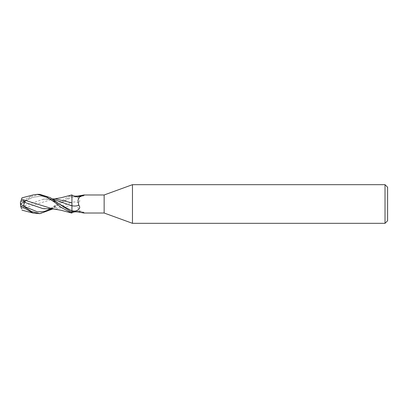 <?xml version="1.0" encoding="UTF-8"?>
<svg xmlns="http://www.w3.org/2000/svg" width="408" height="408" viewBox="0 0 408 408"><rect width="100%" height="100%" fill="white"/><g stroke="black" fill="none" stroke-linecap="round" stroke-linejoin="round"><path stroke-width="0.31" stroke-dasharray="2.04 1.53" d="M78.01 212.002A10.481 6.768 -26.1 0 1 83.89 213.017C84.68 212.951 84.619 212.849 83.701 212.716L79.611 211.313L77.948 207.738L78.764 202.898C80.738 200.343 79.575 198.354 75.271 196.926L71.936 196.289L71.93 212.41L71.93 195.59L71.905 206.984M84.42 195.121C81.585 197.38 77.913 197.6 73.404 195.789L73.256 195.707A9.981 6.446 -153.9 0 0 83.701 195.284M73.404 195.789L73.69 195.891M80.646 196.039A10.481 6.768 -153.9 0 0 83.247 195.34M71.936 210.839L71.936 195.157L71.936 196.263L71.936 195.713L59.129 204.046L71.925 197.166L71.936 202.266A10.516 6.793 -26.1 0 1 78.764 202.898M83.89 213.017C84.68 212.951 84.619 212.849 83.701 212.716A9.981 6.446 -26.1 0 0 73.629 212.129M71.925 197.166L71.936 196.289M104.147 194.983L104.147 213.017M71.936 202.266L71.936 205.132M48.037 209.075L59.971 206.917L71.905 202.251L71.905 205.362L71.936 202.235M387.6 187.252L387.6 220.748M385.025 184.676L385.025 223.324M132.467 184.676L132.467 223.324M71.936 212.262L71.905 205.142L55.712 209.105L53.218 209.003M20.976 200.909L20.614 202.021L33.114 194.937M50.689 209.085L59.129 204.051L52.433 209.095M21.517 208.758L53.285 198.992L55.718 198.895M37.296 213.665L44.411 212.186L51.316 208.141L58.783 202.419L71.594 194.983M39.816 194.335L31.329 196.585L24.113 201.639C23.46 202.659 23.7 203.969 24.837 205.566L25.25 206.723L20.976 207.091L20.4 204L25.25 206.723M24.837 205.566L42.871 199.395L48.037 198.925L53.025 199.288M24.113 201.639L32.864 197.299L41.621 196.1L50.373 198.762L59.124 203.949L50.373 198.762L41.621 196.1L32.864 197.299L24.113 201.639M21.145 203.51L20.4 204.015L20.614 202.021M24.24 206.591L20.415 203.99M20.4 204.015L24.24 201.409M71.936 197.186A14.52 9.379 -26.1 0 1 75.271 196.926M84.42 212.879C81.585 210.62 77.913 210.401 73.404 212.211M79.611 211.313L76.811 211.237L73.69 212.109M59.129 204.046L51.704 207.845C47.705 208.921 44.763 209.177 42.871 208.605M54.392 209.1L55.631 209.105M53.285 198.997L54.392 198.9M48.037 198.925L52.433 198.905M42.871 199.395C44.538 198.813 47.491 199.068 51.724 200.16L59.129 203.949"/><path stroke-width="0.61" d="M132.467 223.324L104.147 213.017L104.147 194.983L132.467 184.676L385.025 184.676L387.6 187.252L387.6 220.748L385.025 223.324L132.467 223.324L132.467 184.676M385.025 223.324L385.025 184.676M71.941 212.624L71.925 210.834L71.941 212.624M53.025 199.288L71.905 205.749L71.905 202.638L71.936 205.765L71.936 194.897L71.93 195.59L71.936 194.897L71.594 194.983M52.433 198.905L55.712 198.895L71.905 202.858L71.93 195.59L71.936 202.868M104.147 213.017L83.89 213.017L78.01 212.002C75.755 211.732 74.174 211.829 73.256 212.293L73.404 212.211M83.247 195.34A10.481 6.768 -153.9 0 0 83.89 194.983L104.147 194.983M71.936 195.157L73.256 195.707C74.174 196.171 75.755 196.268 78.01 195.998L83.89 194.983C84.68 195.049 84.619 195.151 83.701 195.284L79.611 196.687L77.948 200.262L78.764 205.102C80.738 207.657 79.575 209.646 75.271 211.074L71.936 211.711L71.936 205.765M83.89 194.983C84.68 195.049 84.619 195.151 83.701 195.284M53.218 209.003L21.517 199.237L21.971 197.844L33.114 194.937L37.296 194.335L46.527 196.865L55.157 202.633L61.373 207.529L71.788 213.068L71.936 211.711M71.936 212.843L73.256 212.293A9.981 6.446 -26.1 0 1 73.629 212.129M73.69 212.109L73.256 212.293M78.01 195.998A10.481 6.768 -153.9 0 0 80.646 196.039M71.936 205.734A10.516 6.793 -153.9 0 0 78.764 205.102M79.688 196.631C79.754 196.35 79.162 197.936 73.007 195.59L73.256 195.707M37.296 194.335L39.816 194.335L50.352 197.656L59.129 203.954L71.936 210.839L71.905 206.984M71.936 212.287L59.129 203.954L71.925 210.834M52.433 209.095L39.816 213.665L33.114 213.063L20.614 205.979L20.4 202.684L21.971 197.844M39.816 213.665L31.329 211.415L20.4 203.985M21.145 204.49L24.113 206.361C23.46 205.341 23.7 204.031 24.837 202.434L42.871 208.605L54.392 209.1M24.113 206.361L37.403 211.829L44.044 211.543L50.689 209.085M20.961 200.955L21.527 199.211M24.837 202.434L25.25 201.277L20.976 200.909M21.517 208.758L20.614 205.979M20.961 207.045L21.527 208.789M20.415 203.99L25.25 201.277M71.936 210.814A14.52 9.379 -153.9 0 0 75.271 211.074M53.239 209.003L60.787 210.191L71.782 213.068M21.971 210.156L33.114 213.063M54.392 198.9L60.807 197.804L71.782 194.932"/></g></svg>
